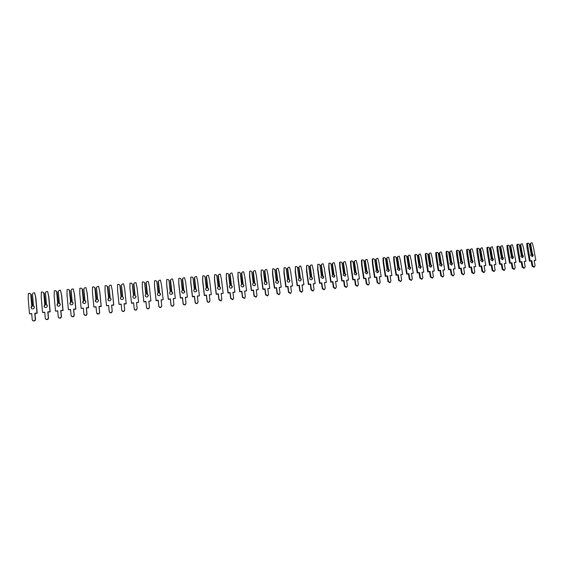<?xml version="1.0" encoding="UTF-8"?>
<svg xmlns="http://www.w3.org/2000/svg" width="564" height="564" viewBox="0 0 564 564"><rect width="100%" height="100%" fill="white"/><g stroke="black" fill="none" stroke-linecap="round" stroke-linejoin="round"><path stroke-width="0.85" d="M33.452 305.85L32.437 293.971L33.332 292.956L34.672 292.822L35.701 297.968L36.991 313.027L34.778 313.267L35.292 319.351L34.693 320.648C33.445 321.247 32.62 320.93 32.218 319.682L31.704 313.591L29.476 313.824L28.2 298.73L28.341 293.456L29.68 293.322L30.738 294.14L31.753 306.026L31.02 307.5C31.485 308.91 32.416 309.248 33.812 308.529L34.418 307.147L33.128 305.787L34.08 306.322M30.738 294.14L31.302 294.634L32.275 306.019L31.246 307.718L31.598 308.571M31.753 306.026L32.275 306.019M31.175 294.493L32.148 305.892M32.437 293.971L33.128 305.787M34.672 292.822L35.913 298.208L37.21 313.239L34.996 313.471L35.511 319.548L34.919 320.838L32.811 320.697M31.725 313.817L29.476 313.824M46.459 304.497L45.416 292.66L46.304 291.651L47.637 291.517L48.673 296.643L49.999 311.652L47.792 311.885L48.328 317.948L47.7 319.266C46.467 319.83 45.656 319.499 45.275 318.279L44.746 312.209L42.533 312.442L41.221 297.404L41.348 292.145L42.681 292.011L43.731 292.829L44.775 304.673L44.048 306.139C44.5 307.521 45.409 307.873 46.784 307.197L47.425 305.794L46.128 304.44L47.15 305.046M43.731 292.829L44.274 293.329L45.268 304.666L44.246 306.365L44.542 307.133M44.775 304.673L45.268 304.666M44.161 293.181L45.155 304.539M45.416 292.66L46.128 304.44M47.637 291.517L48.864 296.883L50.189 311.864L47.989 312.096L48.518 318.145L47.898 319.464L45.783 319.224M44.76 312.435L42.533 312.442M59.375 303.157L58.311 291.362L59.192 290.354L60.51 290.22L61.554 295.332L62.914 310.285L60.729 310.517L61.272 316.559L60.623 317.892C59.403 318.42 58.614 318.089 58.24 316.883L57.697 310.842L55.498 311.067L54.158 296.086L54.271 290.848L55.596 290.714L56.64 291.532L57.704 303.326L56.992 304.793C57.422 306.146 58.318 306.513 59.678 305.871L60.341 304.447L59.044 303.094L60.129 303.799M56.64 291.532L57.161 292.025L58.177 303.326L57.161 305.018L57.394 305.695M57.704 303.326L58.177 303.326M57.063 291.884L58.078 303.192M58.311 291.362L59.044 303.094M60.51 290.22L61.716 295.571L63.076 310.496L60.891 310.729L61.441 316.757L60.785 318.089L58.656 317.751M57.718 311.067L55.498 311.067M72.213 301.825L71.12 290.072L71.988 289.071L73.299 288.937L74.349 294.027L75.745 308.924L73.567 309.157L74.131 315.177L73.454 316.524C72.255 317.024 71.48 316.686 71.113 315.502L70.556 309.474L68.378 309.707L67.003 294.775L67.102 289.558L68.413 289.431L69.457 290.241L70.549 301.994L69.844 303.453C70.26 304.786 71.142 305.152 72.481 304.553L73.172 303.108L71.875 301.761L73.017 302.572M69.457 290.241L69.957 290.735L71.001 301.994L69.985 303.679L70.162 304.25M70.549 301.994L71.001 301.994M69.873 290.594L70.916 301.86M71.12 290.072L71.875 301.761M73.299 288.937L74.49 294.274L75.879 309.142L73.708 309.375L74.265 315.375L73.595 316.728L71.445 316.27M70.578 309.707L68.378 309.707M84.953 300.499L83.839 288.789L84.706 287.788L86.003 287.661L87.06 292.737L88.485 307.577L86.327 307.81L86.898 313.803L86.207 315.163C85.023 315.636 84.255 315.29 83.909 314.127L83.338 308.12L81.174 308.353L79.764 293.477L79.848 288.282L81.153 288.148L82.189 288.958L83.303 300.668L82.605 302.121C83.014 303.439 83.881 303.806 85.199 303.242L85.911 301.775L84.614 300.443L85.813 301.366M82.189 288.958L82.668 289.452L83.733 300.675L82.845 302.797M82.598 289.311L83.662 300.541M83.839 288.789L84.614 300.443M86.003 287.661L87.173 292.977L88.597 307.796L86.44 308.022L87.011 314.007L86.32 315.368L84.149 314.782M83.359 308.353L81.174 308.353M97.614 299.181L96.472 287.52L97.332 286.526L98.622 286.392L99.687 291.447L101.139 306.238L98.996 306.463L99.581 312.442L98.869 313.817C97.706 314.261 96.952 313.908 96.606 312.759L96.028 306.781L93.878 307.006L92.44 292.187L92.503 287.005L93.8 286.879L94.837 287.682L95.972 299.357L95.288 300.802C95.683 302.092 96.529 302.473 97.833 301.937L98.566 300.457L97.276 299.124L98.517 300.182M94.837 287.682L95.288 288.183L96.381 299.357L95.443 301.345M95.972 299.357L96.381 299.357M95.231 288.035L96.324 299.223M96.472 287.52L97.276 299.124M98.622 286.392L99.772 291.694L101.224 306.456L99.088 306.682L99.666 312.646L98.961 314.021L96.775 313.288M96.049 307.006L93.878 307.006M110.192 297.877L109.021 286.258L109.874 285.264L111.157 285.13L112.229 290.171L113.709 304.905L111.58 305.131L112.18 311.088L111.453 312.47C110.304 312.893 109.557 312.534 109.226 311.406L108.633 305.448L106.497 305.674L105.024 290.904L105.08 285.744L106.37 285.617L107.4 286.42L108.556 298.046L107.879 299.491C108.267 300.76 109.106 301.148 110.389 300.64L111.136 299.146L109.846 297.82L111.122 299.019M107.4 286.42L107.83 286.914L108.944 298.053L107.978 299.886M108.556 298.046L108.944 298.053M107.787 286.766L108.901 297.919M109.021 286.258L109.846 297.82M111.157 285.13L112.285 290.418L113.773 305.131L111.644 305.357L112.243 311.293L111.517 312.675C110.466 313.091 109.74 312.794 109.324 311.793M108.655 305.674L106.497 305.674M122.677 296.579L121.493 285.003L122.332 284.009L123.608 283.882L124.686 288.902L126.202 303.587L124.08 303.813L124.693 309.742L123.953 311.131C122.818 311.532 122.085 311.173 121.761 310.059L121.154 304.123L119.032 304.349L117.531 289.628L117.573 284.489L118.849 284.362L119.871 285.165L121.063 296.749L120.386 298.187C120.767 299.442 121.591 299.829 122.86 299.343L123.629 297.848L122.332 296.523L123.629 297.877M120.435 298.419L121.182 296.918M121.422 296.756L119.871 285.165M120.259 285.511L121.394 296.622M121.493 285.003L122.332 296.523M124.686 288.902L126.23 303.806L124.122 304.031L124.729 309.953L123.988 311.342C122.867 311.737 122.141 311.391 121.803 310.292M121.175 304.341L119.032 304.349M135.085 295.289L133.872 283.755L134.704 282.768L135.973 282.642L137.059 287.64L138.603 302.276L136.502 302.494L137.123 308.402L136.368 309.798C135.247 310.186 134.528 309.819 134.204 308.719L133.59 302.805L131.482 303.03L129.953 288.366L129.974 283.241L131.25 283.114L132.265 283.918L133.478 295.458L132.815 296.89C133.182 298.13 133.992 298.518 135.247 298.06L136.03 296.551L134.733 295.233L136.037 296.742M133.478 295.458L132.822 296.981M133.809 295.332L132.265 283.918M134.74 295.374L133.569 284.171L134.733 295.233M133.872 283.755L133.569 284.171M138.603 302.276L136.523 302.72M137.13 308.621L136.382 310.01C135.261 310.39 134.542 310.031 134.225 308.931L133.605 303.03L131.504 303.249L129.953 288.366M147.408 294.013L146.175 282.515L147 281.535L148.254 281.408L149.347 286.392L150.919 300.972L148.833 301.19L149.467 307.077L148.706 308.48C147.599 308.839 146.887 308.48 146.57 307.387L145.942 301.493L143.848 301.719L142.29 287.111L142.297 282.007L143.566 281.88L144.581 282.677L145.808 294.175L145.152 295.599C145.519 296.826 146.323 297.221 147.556 296.784L148.353 295.268L147.056 293.957L148.346 295.614M145.808 294.175L145.152 295.536M146.132 294.048L144.581 282.677M147.049 294.091L145.872 282.931L147.056 293.957M146.175 282.515L145.872 282.931M150.919 300.972L148.854 301.416M149.46 307.408L148.692 308.691C147.592 309.051 146.88 308.691 146.562 307.606L145.935 301.719L143.848 301.944L142.29 287.111M159.647 292.737L158.392 281.281L159.21 280.308L160.458 280.181L161.558 285.144L163.158 299.674L161.085 299.893L161.727 305.758L160.959 307.168C159.866 307.514 159.168 307.147 158.858 306.069L158.216 300.196L156.129 300.415L154.543 285.863L154.543 280.773L155.798 280.646L156.806 281.443L158.061 292.906L157.412 294.323C157.772 295.536 158.562 295.931 159.781 295.515L160.592 293.992L159.295 292.688L160.564 294.493M158.061 292.906L157.405 294.105M158.378 292.779L156.806 281.443M159.274 292.822L158.089 281.697L159.295 292.688M158.392 281.281L158.089 281.697M163.158 299.674L161.107 300.111M161.699 306.245L160.923 307.38C159.831 307.725 159.133 307.359 158.822 306.287L158.181 300.422L156.108 300.647L154.522 286.117L154.543 280.773M171.808 291.475L170.532 280.061L171.336 279.088L172.584 278.961L173.684 283.911L175.319 298.384L173.254 298.603L173.909 304.454L173.134 305.857C172.055 306.189 171.364 305.822 171.054 304.757L170.406 298.906L168.333 299.124L166.718 284.623L166.704 279.554L167.952 279.427L168.96 280.216L170.236 291.637L169.595 293.054C169.947 294.253 170.723 294.648 171.935 294.253L172.746 292.723L171.449 291.419L172.683 293.365M170.236 291.637L169.595 292.695M170.54 291.517L168.96 280.216M171.421 291.56L170.222 280.47L171.449 291.419M170.532 280.061L170.222 280.47M175.319 298.384L173.282 298.828M173.839 305.075L173.07 306.076C171.999 306.407 171.308 306.041 171.005 304.976L170.349 299.139L168.283 299.357L166.676 284.876L166.704 279.554M183.892 290.22L182.588 278.849L183.392 277.876L184.625 277.749L185.732 282.684L187.396 297.108L185.344 297.327L186.014 303.15L185.225 304.56C184.16 304.877 183.476 304.511 183.18 303.453L182.51 297.623L180.459 297.841L178.816 283.389L178.788 278.341L180.022 278.214L181.023 279.004L182.327 290.382L181.693 291.792C182.038 292.977 182.806 293.379 184.005 292.998L184.83 291.468L183.526 290.171L184.717 292.237M182.327 290.382L181.721 291.306M182.623 290.263L181.023 279.004M183.483 290.312L182.278 279.258L183.526 290.171M182.588 278.849L182.278 279.258M187.396 297.108L185.373 297.545M185.887 303.904L185.147 304.779C184.083 305.096 183.399 304.729 183.103 303.672L182.433 297.855L180.388 298.074L178.746 283.643L178.788 278.341M195.891 288.972L194.566 277.636L195.363 276.67L196.589 276.55L197.703 281.464L199.388 295.839L197.358 296.051L198.034 301.86L197.245 303.27C196.187 303.573 195.518 303.206 195.214 302.163L194.545 296.354L192.5 296.565L190.829 282.162L190.787 277.135L192.021 277.009L193.015 277.798L194.34 289.135L193.713 290.538C194.058 291.715 194.813 292.117 195.99 291.75L196.822 290.213L195.525 288.923L196.723 290.46L196.66 291.102M194.34 289.135L193.769 289.931M194.629 289.015L193.015 277.798M195.468 289.064L194.256 278.052L195.525 288.923M194.566 277.636L194.256 278.052M199.388 295.839L197.386 296.269M197.851 302.72L197.139 303.488C196.089 303.792 195.412 303.425 195.116 302.382L194.439 296.586L192.409 296.798L190.738 282.423L190.787 277.135M207.813 287.739L206.473 276.438L207.256 275.479L208.476 275.352L209.596 280.252L211.31 294.577L209.286 294.789L209.977 300.577L209.181 301.987C208.137 302.276 207.474 301.909 207.178 300.873L206.494 295.085L204.464 295.303L202.765 280.95L202.709 275.937L203.935 275.81L204.929 276.593L206.269 287.894L205.656 289.297C205.994 290.453 206.741 290.862 207.904 290.509L208.743 288.972L207.446 287.682L208.617 289.219L208.518 289.959M206.269 287.894L205.74 288.585M206.558 287.774L204.929 276.593M207.376 287.83L206.156 276.853L207.446 287.682M206.473 276.438L206.156 276.853M211.31 294.577L209.314 295.007M209.737 301.528L209.054 302.205C208.017 302.501 207.348 302.128 207.058 301.098L206.368 295.317L204.351 295.536L202.652 281.21L202.709 275.937M219.664 286.505L218.296 275.246L219.072 274.287L220.284 274.167L221.412 279.046L223.154 293.322L221.144 293.534L221.842 299.301L221.046 300.711L219.065 299.597L218.367 293.83L216.35 294.041L214.623 279.737L214.56 274.746L215.772 274.619L216.759 275.401L218.127 286.667L217.514 288.063C217.852 289.205 218.592 289.614 219.741 289.276L220.587 287.739L219.29 286.456L220.439 287.985L220.305 288.81M218.127 286.667L217.641 287.259M218.402 286.547L216.759 275.401M219.206 286.597L217.979 275.662L219.29 286.456M218.296 275.246L217.979 275.662M223.154 293.322L221.173 293.752M221.539 300.337L220.891 300.936L218.917 299.822L218.219 294.063L216.209 294.281L214.489 280.005L214.56 274.746M231.43 285.285L230.041 274.069L230.81 273.11L232.016 272.99L233.151 277.855L234.913 292.074L232.918 292.286L233.63 298.032L232.826 299.449L230.866 298.328L230.161 292.582L228.159 292.794L226.411 278.538L226.326 273.561L227.532 273.441L228.519 274.217L229.9 285.44L229.301 286.829C229.633 287.964 230.366 288.373 231.501 288.049L232.354 286.512L231.057 285.229L232.185 286.759L232.008 287.661M229.9 285.44L229.456 285.955M230.175 285.321L228.519 274.217M230.958 285.377L229.724 274.478L231.057 285.229M230.041 274.069L229.724 274.478M234.913 292.074L232.946 292.504M233.27 299.132L232.657 299.667L230.697 298.553L229.992 292.822L227.997 293.033L226.249 278.806L226.326 273.561M243.119 284.073L241.709 272.891L242.478 271.94L243.669 271.82L244.811 276.663L246.602 290.841L244.621 291.052L245.34 296.777L244.536 298.187L242.598 297.066L241.878 291.341L239.89 291.553L238.114 277.347L238.022 272.384L239.214 272.264L240.201 273.046L241.603 284.228L241.011 285.61C241.336 286.738 242.062 287.139 243.19 286.829L244.043 285.292L242.746 284.016L243.852 285.546L243.641 286.505M241.603 284.228L241.202 284.672M241.871 284.108L240.201 273.046M242.633 284.164L241.392 273.3L242.746 284.016M241.709 272.891L241.392 273.3M246.602 290.841L244.649 291.264M244.924 297.933L244.339 298.412L242.407 297.298L241.688 291.581L239.707 291.792L237.93 277.615L238.022 272.384M254.738 282.86L253.306 271.721L254.061 270.776L255.252 270.657L256.394 275.486L258.213 289.614L256.246 289.818L256.98 295.522L256.169 296.932L254.251 295.818L253.518 290.107L251.544 290.319L249.739 276.163L249.633 271.221L250.825 271.101L251.805 271.876L253.229 283.022L252.644 284.397C252.968 285.511 253.687 285.92 254.801 285.624L255.654 284.087L254.357 282.811L255.443 284.334L255.203 285.349M253.229 283.022L252.869 283.403M253.49 282.902L251.805 271.876M254.237 282.959L252.989 272.13L254.357 282.811M253.306 271.721L252.989 272.13M258.213 289.614L256.275 290.037M256.507 296.727L255.95 297.165L254.04 296.044L253.314 290.347L251.34 290.559L249.542 276.43L249.633 271.221M266.278 281.662L264.826 270.565L265.581 269.62L266.758 269.5L267.907 274.315L269.754 288.387L267.794 288.599L268.534 294.281L267.724 295.691L265.827 294.57L265.087 288.881L263.127 289.092L261.294 274.985L261.181 270.057L262.359 269.937L263.332 270.713L264.784 281.817L264.199 283.191C264.523 284.298 265.235 284.707 266.335 284.418L267.195 282.881L265.891 281.612L266.962 283.135L266.694 284.193M265.031 281.704L263.332 270.713M265.757 281.76L264.502 270.967L265.891 281.612M264.826 270.565L264.502 270.967M264.375 271.129L265.581 269.62M269.754 288.387L267.822 288.81M268.02 295.522L267.491 295.924L265.595 294.803L264.854 289.128L262.902 289.332L261.076 275.253L261.181 270.057M277.742 280.47L276.275 269.409L277.016 268.471L278.193 268.351L279.342 273.145L281.21 287.175L279.272 287.379L280.026 293.047L279.215 294.457L277.333 293.336L276.579 287.668L274.633 287.873L272.779 273.815L272.645 268.908L273.822 268.788L274.795 269.557L276.254 280.625L275.683 281.993C276 283.093 276.705 283.502 277.798 283.22L278.658 281.683L277.361 280.421L278.404 281.944L278.108 283.036M276.339 280.668L274.795 269.557M277.213 280.569L275.951 269.811L277.361 280.421M276.275 269.409L275.951 269.811M275.803 269.973L277.016 268.471M281.21 287.175L279.3 287.598M279.462 294.323L278.954 294.69L277.079 293.569L276.332 287.908L274.386 288.119L272.532 274.083L272.645 268.908M289.135 279.293L287.647 268.267L288.387 267.322L289.551 267.209L290.707 271.989L292.603 285.969L290.671 286.174L291.433 291.821L290.622 293.231L288.761 292.11L288 286.456L286.061 286.66L284.185 272.652L284.044 267.759L285.208 267.646L286.174 268.415L287.661 279.441L287.097 280.809C287.407 281.894 288.105 282.303 289.184 282.035L290.051 280.498L288.747 279.243L289.776 280.752L289.452 281.887M287.732 279.483L286.174 268.415M288.592 279.392L287.323 268.668L288.747 279.243M287.647 268.267L287.323 268.668M287.168 268.824L288.387 267.322M292.603 285.969L290.7 286.385M290.834 293.125L290.347 293.463L288.486 292.342L287.725 286.702L285.793 286.907L283.918 272.927L284.044 267.759M300.457 278.115L298.948 267.124L299.681 266.194L300.838 266.074L302.001 270.84L303.918 284.771L302.001 284.975L302.776 290.601L301.966 292.004L300.118 290.89L299.343 285.257L297.418 285.462L295.515 271.503L295.367 266.624L296.523 266.504L297.489 267.273L298.99 278.263L298.434 279.624C298.744 280.703 299.435 281.112 300.506 280.851L301.366 279.321L300.069 278.066L301.07 279.575L300.732 280.731M298.99 278.263L297.489 267.273M299.9 278.214L298.624 267.526L300.069 278.066M298.948 267.124L298.624 267.526M298.455 267.688L299.681 266.194M303.918 284.771L302.029 285.187M302.135 291.926L301.662 292.244L299.822 291.123L299.054 285.504L297.129 285.708L295.233 271.77L295.367 266.624M311.709 276.945L310.179 265.996L310.905 265.066L312.054 264.946L313.224 269.698L315.163 283.579L313.26 283.784L314.042 289.388L313.231 290.791L311.398 289.677L310.616 284.066L308.705 284.263L306.781 270.353L306.612 265.496L307.768 265.376L308.727 266.137L310.249 277.093L309.699 278.454C310.01 279.518 310.693 279.927 311.751 279.681L312.611 278.144L311.314 276.896L312.301 278.404L311.941 279.582M310.249 277.093L308.727 266.137M311.131 277.051L309.847 266.398L311.314 276.896M310.179 265.996L309.847 266.398M309.671 266.553L310.905 265.066M315.163 283.579L313.288 283.995M313.365 290.735L312.914 291.031L311.081 289.91L310.306 284.312L308.395 284.517L306.478 270.628L306.612 265.496M322.883 275.782L321.339 264.868L322.051 263.945L323.2 263.825L324.37 268.563L326.337 282.402L324.441 282.599L325.238 288.19L324.427 289.586L322.608 288.472L321.818 282.874L319.922 283.079L317.969 269.211L317.793 264.368L318.942 264.255L319.894 265.017L321.438 275.937L320.888 277.284L322.925 278.51L323.785 276.98L322.883 275.782L322.298 275.888L323.454 277.241L323.08 278.44M321.438 275.937L319.894 265.017M322.298 275.888L321.008 265.27L322.488 275.74M321.339 264.868L321.008 265.27M320.817 265.433L322.051 263.945M326.337 282.402L324.476 282.811M324.526 289.543L324.088 289.825L322.277 288.712L321.487 283.128L319.591 283.325L317.645 269.486L317.793 264.368M333.994 274.633L332.429 263.755L333.134 262.831L334.269 262.711L335.453 267.435L337.441 281.224L335.559 281.422L336.356 286.991L335.552 288.394L333.754 287.273L332.95 281.697L331.068 281.901L329.087 268.083L328.904 263.254L330.039 263.141L330.99 263.896L332.548 274.781L332.013 276.127L334.029 277.354L334.896 275.824L333.994 274.633L333.387 274.738L334.537 276.085L334.149 277.298M332.548 274.781L330.99 263.896M333.387 274.738L332.097 264.149L333.592 274.583M332.429 263.755L332.097 264.149M331.893 264.319L333.134 262.831M337.441 281.224L335.587 281.633M335.622 288.366L335.192 288.627L333.394 287.513L332.598 281.951L330.716 282.148L328.749 268.358L328.904 263.254M332.598 281.951L332.95 281.697M330.716 282.148L331.068 281.901M345.027 273.484L343.448 262.641L344.146 261.724L345.274 261.611L346.458 266.314L348.474 280.054L346.599 280.252L347.41 285.807L346.606 287.203L344.823 286.082L344.012 280.527L342.137 280.724L340.141 266.955L339.944 262.147L341.072 262.034L342.017 262.789L343.596 273.632L343.067 274.971L345.062 276.198L345.929 274.675L345.027 273.484L344.414 273.589L345.556 274.936L345.154 276.163M343.596 273.632L342.017 262.789M344.414 273.589L343.109 263.043L344.625 273.441M343.448 262.641L343.109 263.043M342.898 263.205L344.146 261.724M348.474 280.054L346.634 280.463M346.648 287.182L346.226 287.443L344.449 286.322L343.638 280.78L341.77 280.978L339.775 267.23L339.577 262.429L339.944 262.147M343.638 280.78L344.012 280.527M341.77 280.978L342.137 280.724M339.775 267.23L340.141 266.955M355.997 272.341L354.396 261.541L355.094 260.624L356.215 260.512L357.4 265.2L359.437 278.898L357.576 279.095L358.394 284.623L357.59 286.018L355.821 284.898L355.003 279.363L353.142 279.561L351.118 265.834L350.907 261.04L352.035 260.928L352.979 261.682L354.573 272.49L354.051 273.829L356.032 275.056L356.892 273.533L355.997 272.341L355.362 272.454L356.497 273.794L356.088 275.028M354.573 272.49L352.979 261.682M355.362 272.454L354.058 261.936L355.595 272.299M354.396 261.541L354.058 261.936M353.832 262.105L355.094 260.624M359.437 278.898L357.611 279.3M357.604 286.011L357.195 286.258L355.426 285.144L354.615 279.617L352.754 279.814L350.737 266.116L350.526 261.329L350.907 261.04M354.615 279.617L355.003 279.363M352.754 279.814L353.142 279.561M350.737 266.116L351.118 265.834M366.896 271.213L365.275 260.448L365.966 259.532L367.079 259.419L368.278 264.086L370.329 277.742L368.482 277.939L369.314 283.452L368.511 284.841L366.755 283.727L365.923 278.207L364.076 278.404L362.032 264.727L361.813 259.948L362.927 259.835L363.865 260.589L365.479 271.362L364.964 272.687L366.931 273.914L367.791 272.398L366.896 271.213L366.255 271.319L367.375 272.659L366.96 273.9M365.479 271.362L363.865 260.589M366.255 271.319L364.936 260.843L366.487 271.164M365.275 260.448L364.936 260.843M364.704 261.005L365.966 259.532M370.329 277.742L368.518 278.144M368.482 284.855L368.095 285.088L366.339 283.967L365.514 278.461L363.667 278.658L361.63 265.002L361.411 260.237L361.813 259.948M365.514 278.461L365.923 278.207M363.667 278.658L364.076 278.404M361.63 265.002L362.032 264.727M377.725 270.086L376.089 259.355L376.773 258.446L377.88 258.333L379.079 262.986L381.158 276.593L379.318 276.79L380.157 282.282L379.361 283.671L377.612 282.557L376.78 277.058L374.94 277.255L372.874 263.621L372.642 258.862L373.756 258.749L374.686 259.496L376.322 270.234L375.807 271.559L377.76 272.786L378.613 271.263L377.725 270.086L377.069 270.198L378.183 271.531L377.76 272.779M376.322 270.234L374.686 259.496M377.069 270.198L375.751 259.75L377.316 270.043M376.089 259.355L375.751 259.75M375.504 259.919L376.773 258.446M381.158 276.593L379.353 276.994M379.29 283.713L377.182 282.804L376.35 277.319L374.517 277.509L372.451 263.903L372.226 259.151L372.642 258.862M376.35 277.319L376.78 277.058M374.517 277.509L374.94 277.255M372.451 263.903L372.874 263.621M388.49 268.972L386.834 258.27L387.51 257.367L388.61 257.254L389.816 261.893L391.917 275.458L390.091 275.648L390.937 281.126L390.14 282.515L388.413 281.401L387.567 275.916L385.741 276.113L383.654 262.521L383.407 257.776L384.514 257.663L385.445 258.411L387.094 269.113L386.587 270.438L388.526 271.658L389.379 270.142L388.49 268.972L387.82 269.084L388.927 270.41L388.504 271.665M387.094 269.113L385.445 258.411M387.82 269.084L386.495 258.664L388.074 268.922M386.834 258.27L386.495 258.664M386.241 258.834L387.51 257.367M391.917 275.458L390.126 275.859M390.027 282.571L387.961 281.647L387.123 276.177L385.297 276.367L383.21 262.803L382.97 258.065L383.407 257.776M387.123 276.177L387.567 275.916M385.297 276.367L385.741 276.113M383.21 262.803L383.654 262.521M399.185 267.858L397.514 257.198L398.184 256.296L399.277 256.183L400.489 260.808L402.611 274.323L400.792 274.52L401.653 279.977L400.856 281.358L399.136 280.245L398.283 274.781L396.471 274.978L394.363 261.435L394.109 256.705L395.202 256.592L396.132 257.339L397.796 268.006L397.296 269.317L399.22 270.544L400.073 269.028L399.185 267.858L398.501 267.971L399.601 269.296L399.178 270.558M397.796 268.006L396.132 257.339M398.501 267.971L397.176 257.593L398.769 267.815M397.514 257.198L397.176 257.593M396.908 257.755L398.184 256.296M402.611 274.323L400.828 274.724M400.708 281.436L398.67 280.491L397.817 275.042L396.006 275.232L393.905 261.717L393.651 256.994L394.109 256.705M397.817 275.042L398.283 274.781M396.006 275.232L396.471 274.978M393.905 261.717L394.363 261.435M409.816 266.751L408.132 256.127L408.794 255.224L409.88 255.118L411.093 259.729L413.236 273.202L411.431 273.392L412.298 278.827L411.501 280.209L409.802 279.095L408.935 273.653L407.13 273.843L405.001 260.349L404.74 255.633L405.826 255.527L406.757 256.267L408.435 266.899L407.941 268.21L409.852 269.43L410.698 267.921L409.816 266.751L409.119 266.871L410.211 268.189L409.781 269.451M408.435 266.899L406.757 256.267M409.119 266.871L407.786 256.521L409.401 266.709M408.132 256.127L407.786 256.521M407.511 256.69L408.794 255.224M413.236 273.202L411.466 273.596M411.318 280.301L409.316 279.349L408.456 273.914L406.651 274.104L404.529 260.631L404.268 255.929L404.74 255.633M408.456 273.914L408.935 273.653M406.651 274.104L407.13 273.843M404.529 260.631L405.001 260.349M420.377 265.658L418.678 255.069L419.334 254.167L420.413 254.061L421.632 258.657L423.797 272.081L422.006 272.271L422.873 277.692L422.084 279.067L420.391 277.96L419.524 272.532L417.734 272.722L415.576 259.271L415.308 254.576L416.387 254.463L417.311 255.203L419.01 265.799L418.523 267.103L420.413 268.323L421.259 266.821L420.377 265.658L419.672 265.771L420.758 267.089L420.328 268.351M419.01 265.799L417.311 255.203M419.672 265.771L418.333 255.457L419.961 265.616M418.678 255.069L418.333 255.457M418.044 255.626L419.334 254.167M423.797 272.081L422.034 272.475M421.865 279.18L419.891 278.214L419.024 272.793L417.233 272.983L415.09 259.553L414.815 254.865L415.308 254.576M419.024 272.793L419.524 272.532M417.233 272.983L417.734 272.722M415.09 259.553L415.576 259.271M430.882 264.565L429.162 254.011L429.81 253.116L430.889 253.003L432.109 257.586L434.287 270.974L432.51 271.157L433.392 276.564L432.602 277.939L430.924 276.825L430.05 271.418L428.266 271.608L425.806 253.518L426.885 253.405L427.801 254.145L429.514 264.706L429.035 266.011L430.917 267.23L431.756 265.729L430.882 264.565L430.163 264.685L431.241 265.996L430.804 267.258M429.514 264.706L427.801 254.145M430.163 264.685L428.816 254.399L430.459 264.523M429.162 254.011L428.816 254.399M428.52 254.568L429.81 253.116M434.287 270.974L432.546 271.362M432.348 278.059L430.402 277.079L429.528 271.686L427.745 271.869L425.58 258.488L425.298 253.814L425.806 253.518M429.528 271.686L430.05 271.418M427.745 271.869L428.266 271.608M425.58 258.488L426.095 258.199M441.316 263.48L439.582 252.961L440.223 252.066L441.295 251.96L442.521 256.528L444.721 269.867L442.951 270.057L443.84 275.436L443.057 276.811L441.386 275.704L440.505 270.311L438.729 270.501L436.247 252.468L437.319 252.362L438.228 253.095L439.962 263.621L439.483 264.918L441.351 266.137L442.19 264.636L441.316 263.48L440.583 263.599L441.654 264.911L441.224 266.173M439.962 263.621L438.228 253.095M440.583 263.599L439.229 253.349L440.893 263.437M439.582 252.961L439.229 253.349M438.926 253.518L440.223 252.066M444.721 269.867L442.987 270.255M442.768 276.945L440.851 275.958L439.969 270.579L438.2 270.762L436.014 257.424L435.718 252.764L436.247 252.468M439.969 270.579L440.505 270.311M438.2 270.762L438.729 270.501M436.014 257.424L436.543 257.135M451.686 262.408L449.938 251.918L450.58 251.029L451.637 250.924L452.864 255.471L455.092 268.767L453.329 268.957L454.224 274.323L453.449 275.69L451.792 274.583L450.897 269.211L449.134 269.402L446.625 251.424L447.682 251.318L448.591 252.052L450.34 262.542L449.875 263.839L451.722 265.052L452.561 263.557L451.686 262.408L450.946 262.521L452.004 263.832L451.581 265.094M450.34 262.542L448.591 252.052M450.946 262.521L449.586 252.305L451.263 262.366M449.938 251.918L449.586 252.305M449.268 252.475L450.58 251.029M455.092 268.767L453.364 269.155M453.125 275.838L451.235 274.844L450.347 269.479L448.584 269.662L446.378 256.366L446.075 251.72L446.625 251.424M450.347 269.479L450.897 269.211M448.584 269.662L449.134 269.402M446.378 256.366L446.921 256.077M461.994 261.336L460.231 250.881L460.866 249.993L461.916 249.887L463.15 254.427L465.392 267.681L463.643 267.865L464.546 273.216L463.777 274.576L462.127 273.477L461.225 268.119L459.477 268.302L456.932 250.388L457.989 250.282L458.899 251.015L460.661 261.47L460.196 262.761L462.036 263.973L462.868 262.486L461.994 261.336L461.239 261.456L462.297 262.761L461.874 264.015M460.661 261.47L458.899 251.015M461.239 261.456L459.879 251.269L461.571 261.294M460.231 250.881L459.879 251.269M459.554 251.438L460.866 249.993M465.392 267.681L463.678 268.062M463.425 274.731L461.556 273.73L460.654 268.386L458.906 268.57L456.685 255.316L456.375 250.684L456.932 250.388M460.654 268.386L461.225 268.119M458.906 268.57L459.477 268.302M456.685 255.316L457.242 255.027M472.237 260.272L470.461 249.852L471.088 248.964L472.139 248.865L473.372 253.384L475.635 266.596L473.901 266.779L474.81 272.109L474.042 273.469L472.406 272.37L471.497 267.033L469.756 267.216L467.182 249.358L468.233 249.253L469.135 249.986L470.912 260.406L470.454 261.696L472.279 262.902L473.111 261.414L472.237 260.272L471.476 260.392L472.526 261.696L472.103 262.951M470.912 260.406L469.135 249.986M471.476 260.392L469.77 250.409L470.108 250.24L471.814 260.23M470.461 249.852L470.108 250.24M469.77 250.409L471.088 248.964M475.635 266.596L473.929 266.976M473.654 273.639L471.814 272.631L470.905 267.301L469.17 267.484L466.921 254.272L466.604 249.655L467.182 249.358M470.905 267.301L471.497 267.033M469.17 267.484L469.756 267.216M466.921 254.272L467.5 253.983M482.424 259.214L480.627 248.823L481.254 247.948L482.291 247.843L483.531 252.348L485.815 265.517L484.088 265.7L485.005 271.016L484.243 272.37L482.615 271.27L481.698 265.954L479.971 266.137L477.37 248.336L478.413 248.231L479.308 248.957L481.106 259.348L480.655 260.631L482.467 261.837L483.292 260.356L482.424 259.214L481.649 259.334L482.685 260.631L482.269 261.886M481.106 259.348L479.308 248.957M481.649 259.334L479.929 249.38L480.274 249.21L481.994 259.172M480.627 248.823L480.274 249.21M479.929 249.38L481.254 247.948M485.815 265.517L484.123 265.898M483.827 272.546L482.009 271.531L481.099 266.222L479.365 266.405L477.102 253.236L476.777 248.632L477.37 248.336M481.099 266.222L481.698 265.954M479.365 266.405L479.971 266.137M477.102 253.236L477.701 252.94M492.548 258.157L490.736 247.807L491.35 246.933L492.386 246.828L493.634 251.318L495.932 264.445L494.219 264.629L495.143 269.923L494.381 271.277L492.767 270.184L491.843 264.876L490.123 265.059L487.493 247.321L488.53 247.215L489.425 247.941L491.237 258.298L490.786 259.574L492.591 260.779L493.415 259.299L492.548 258.157L491.759 258.284L492.795 259.581L492.379 260.829M491.237 258.298L489.425 247.941M491.759 258.284L490.024 248.364L490.384 248.195L492.118 258.122M490.736 247.807L490.384 248.195M490.024 248.364L491.35 246.933M495.932 264.445L494.254 264.826M493.944 271.46L492.146 270.445L491.223 265.151L489.503 265.327L487.226 252.2L486.887 247.617L487.493 247.321M491.223 265.151L491.843 264.876M489.503 265.327L490.123 265.059M487.226 252.2L487.832 251.911M502.609 257.113L500.783 246.792L501.396 245.925L502.425 245.819L503.673 250.296L505.986 263.381L504.286 263.564L505.217 268.845L504.463 270.191L502.855 269.099L501.925 263.811L500.212 263.994L497.561 246.306L498.59 246.207L499.478 246.926L501.304 257.247L500.86 258.523L502.658 259.729L503.476 258.249L502.609 257.113L501.812 257.24L502.834 258.531L502.425 259.778M501.304 257.247L499.478 246.926M501.812 257.24L500.064 247.349L500.43 247.18L502.171 257.078M500.783 246.792L500.43 247.18M500.064 247.349L501.396 245.925M505.986 263.381L504.322 263.762M503.997 270.382L502.221 269.359L501.29 264.079L499.584 264.262L497.279 251.177L496.933 246.609L497.561 246.306M501.29 264.079L501.925 263.811M499.584 264.262L500.212 263.994M497.279 251.177L497.906 250.881M512.606 256.077L510.772 245.791L511.379 244.917L512.401 244.818L513.649 249.281L515.982 262.323L514.29 262.5L515.228 267.766L514.481 269.113L512.88 268.02L511.943 262.753L510.244 262.93L507.565 245.305L508.587 245.199L509.475 245.918L511.315 256.211L510.878 257.48L512.662 258.679L513.473 257.205L512.606 256.077L511.802 256.204L512.817 257.487L512.415 258.728M511.315 256.211L509.475 245.918M511.802 256.204L510.039 246.348L510.413 246.172L512.175 256.035M510.772 245.791L510.413 246.172M510.039 246.348L511.379 244.917M515.982 262.323L514.326 262.704M513.987 269.303L512.232 268.281L511.294 263.021L509.595 263.205L507.276 250.155L506.923 245.601L507.565 245.305M511.294 263.021L511.943 262.753M509.595 263.205L510.244 262.93M507.276 250.155L507.917 249.866M522.553 255.041L520.699 244.79L521.298 243.923L522.313 243.817L523.568 248.273L525.923 261.273L524.238 261.449L525.183 266.694L524.435 268.041L522.849 266.948L521.904 261.696L520.219 261.872L517.505 244.304L518.527 244.198L519.409 244.917L521.263 255.175L520.833 256.444L522.602 257.642L523.413 256.176L522.553 255.041L521.728 255.168L522.743 256.458L522.342 257.692M521.263 255.175L519.409 244.917M521.728 255.168L519.959 245.347L520.339 245.171L522.116 255.006M520.699 244.79L520.339 245.171M519.959 245.347L521.298 243.923M525.923 261.273L524.273 261.647M523.921 268.238L522.186 267.209L521.242 261.971L519.55 262.147L517.216 249.147L516.85 244.607L517.505 244.304M521.242 261.971L521.904 261.696M519.55 262.147L520.219 261.872M517.216 249.147L517.872 248.851M532.43 254.019L530.569 243.796L531.161 242.929L532.169 242.83L533.431 247.265L535.8 260.223L534.122 260.406L535.081 265.637L534.334 266.969L532.761 265.884L531.81 260.646L530.125 260.829L527.389 243.31L528.405 243.211L529.286 243.923L531.147 254.152L530.724 255.407L532.486 256.606L533.29 255.139L532.43 254.019L531.598 254.145L532.606 255.429L532.212 256.655M531.147 254.152L529.286 243.923M531.598 254.145L529.815 244.353L530.202 244.177L531.993 253.983M530.569 243.796L530.202 244.177M529.815 244.353L531.161 242.929M535.8 260.223L534.164 260.603M533.798 267.174L532.078 266.145L531.126 260.921L529.448 261.097L527.093 248.139L526.72 243.613L527.389 243.31M531.126 260.921L531.81 260.646M529.448 261.097L530.125 260.829M527.093 248.139L527.77 247.843M333.394 287.513L333.754 287.273M344.449 286.322L344.823 286.082M355.426 285.144L355.821 284.898M366.339 283.967L366.755 283.727M377.182 282.804L377.612 282.557M387.961 281.647L388.413 281.401M398.67 280.491L399.136 280.245M409.316 279.349L409.802 279.095M419.891 278.214L420.391 277.96M430.402 277.079L430.924 276.825M440.851 275.958L441.386 275.704M451.235 274.844L451.792 274.583M461.556 273.73L462.127 273.477M471.814 272.631L472.406 272.37M482.009 271.531L482.615 271.27M492.146 270.445L492.767 270.184M502.221 269.359L502.855 269.099M512.232 268.281L512.88 268.02M522.186 267.209L522.849 266.948M532.078 266.145L532.761 265.884M335.192 288.627L335.552 288.394M346.226 287.443L346.606 287.203M357.195 286.258L357.59 286.018M368.095 285.088L368.511 284.841M378.923 283.918L379.361 283.671M389.689 282.754L390.14 282.515M400.384 281.605L400.856 281.358M411.015 280.456L411.501 280.209M421.583 279.321L422.084 279.067M432.08 278.186L432.602 277.939M442.514 277.065L443.057 276.811M452.892 275.944L453.449 275.69M463.199 274.83L463.777 274.576M473.45 273.723L474.042 273.469M483.63 272.631L484.243 272.37M493.754 271.538L494.381 271.277M503.821 270.452L504.463 270.191M513.825 269.373L514.481 269.113M523.766 268.302L524.435 268.041M533.65 267.23L534.334 266.969"/></g></svg>
